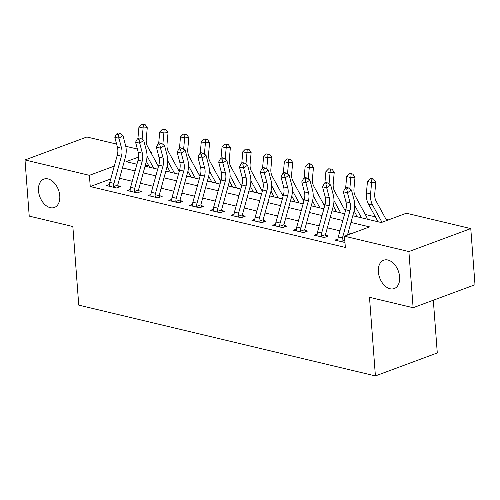 <?xml version="1.0" encoding="UTF-8"?>
<svg xmlns="http://www.w3.org/2000/svg" width="500" height="500" viewBox="0 0 500 500"><rect width="100%" height="100%" fill="white"/><g stroke="black" fill="none" stroke-linecap="round" stroke-linejoin="round"><path stroke-width="0.75" d="M378.35 271.85A15.131 9.925 69.6 0 1 383.725 260.206A15.131 9.925 69.6 0 1 399.625 276.925A15.131 9.925 69.6 0 1 394.25 288.569A15.131 9.925 69.6 0 1 378.35 271.85M38.494 190.756A15.131 9.925 69.6 0 1 43.869 179.112A15.131 9.925 69.6 0 1 59.769 195.831A15.131 9.925 69.6 0 1 54.394 207.475A15.131 9.925 69.6 0 1 38.494 190.756M433.319 300.219L437.287 352.95L375.406 375.919L78.756 305.138L72.844 226.525L29.225 216.112L25 159.963L86.881 136.994L116.6 144.081M125.75 146.269L137.369 149.037M150.669 152.213L151.281 152.356L150.838 152.519M151.363 153.488L151.281 152.356M388.294 219.944L386.075 219.412M375.4 216.863L365.3 214.456M354.625 211.906L353.9 211.731M338.306 236.919L342.463 237.906A8.275 5.719 -76.6 0 0 342.038 241.137L342.269 241.85L337.719 240.763L337.887 240.144A8.275 5.719 -76.6 0 1 338.306 236.919L345.775 209.775L344.531 209.5M333.856 206.95L333.125 206.775M324.994 204.838L323.756 204.544M313.081 201.994L312.35 201.819M296.762 227L300.919 227.994A8.275 5.719 -76.6 0 0 300.494 231.225L300.719 231.938L296.169 230.85L296.337 230.231A8.275 5.719 -76.6 0 1 296.762 227L304.225 199.862L302.981 199.581M292.306 197.037L291.575 196.863M283.45 194.925L282.206 194.625M271.531 192.081L270.806 191.906M262.675 189.969L261.431 189.669M250.756 187.125L250.031 186.95M234.438 212.131L238.594 213.125A8.275 5.719 -76.6 0 0 238.175 216.35L238.4 217.069L233.85 215.981L234.019 215.362A8.275 5.719 -76.6 0 1 234.438 212.131L241.906 184.988L240.662 184.713M229.988 182.169L229.256 181.994M221.125 180.05L219.887 179.756M209.213 177.213L208.481 177.037M200.35 175.094L199.112 174.8M188.438 172.25L187.712 172.081M172.119 197.262L176.275 198.25A8.275 5.719 -76.6 0 0 175.85 201.481L176.075 202.194L171.531 201.112L171.694 200.487A8.275 5.719 -76.6 0 1 172.119 197.262L179.587 170.119L178.337 169.844M167.662 167.294L166.938 167.125M158.806 165.181L157.562 164.887M352.8 215.744L381.294 222.537L406.381 213.225L470.775 228.594L408.894 251.562L344.5 236.2L369.588 226.887L350.956 222.444M408.894 251.562L413.119 307.719L475 284.744L470.775 228.594M148.338 164.994L145.125 166.188M110.744 178.95L90.244 186.556L345.344 247.431L344.5 236.2M351.5 233.6L348.106 232.794M339.975 230.85L327.337 227.831M319.206 225.894L306.562 222.875M298.431 220.938L285.788 217.919M277.656 215.981L265.012 212.963M256.881 211.025L244.244 208.006M236.106 206.069L223.469 203.05M215.338 201.106L202.694 198.094M194.562 196.15L181.919 193.137M173.787 191.194L161.144 188.181M153.012 186.238L140.375 183.225M132.244 181.281L119.6 178.263M109.419 184.506L106.494 185.594L116.469 187.975L120.65 186.419L117.938 185.775L118.45 187.237M130.194 189.462L127.269 190.55L137.244 192.931L141.425 191.375L138.713 190.731L139.225 192.194M150.963 194.425L148.044 195.506L158.012 197.887L162.194 196.331L159.488 195.688L159.994 197.15M171.737 199.381L168.819 200.463L178.787 202.844L182.969 201.287L180.256 200.644L180.769 202.106M192.512 204.338L189.594 205.419L199.562 207.8L203.744 206.25L201.031 205.6L201.544 207.062M213.287 209.294L210.362 210.375L220.338 212.756L224.519 211.206L221.806 210.556L222.319 212.019M234.062 214.25L231.137 215.331L241.112 217.712L245.294 216.163L242.581 215.512L243.094 216.975M254.831 219.206L251.912 220.294L261.881 222.669L266.062 221.119L263.356 220.469L263.863 221.938M275.606 224.163L272.688 225.25L282.656 227.625L286.837 226.075L284.125 225.431L284.637 226.894M296.381 229.119L293.456 230.206L303.431 232.581L307.613 231.031L304.9 230.387L305.413 231.85M317.156 234.075L314.231 235.162L324.206 237.544L328.387 235.987L325.675 235.344L326.188 236.806M337.925 239.031L335.006 240.119L344.975 242.494M413.119 307.719L369.494 297.306L375.406 375.919M90.244 186.556L89.4 175.331L25 159.963M114.281 166.094L89.4 175.331M342.825 220.5L330.181 217.481M322.05 215.544L309.406 212.525M301.275 210.588L288.637 207.569M280.5 205.631L267.863 202.613M259.731 200.675L247.087 197.656M238.956 195.719L226.312 192.7M218.181 190.763L205.538 187.744M197.406 185.8L184.769 182.787M176.637 180.844L163.994 177.831M155.863 175.888L143.219 172.875M135.087 170.931L122.444 167.913M138.594 157.069L126.194 161.669L136.931 164.231M145.062 166.175L157.706 169.188M165.837 171.131L178.475 174.144M186.606 176.088L199.25 179.1M207.381 181.044L220.025 184.062M228.156 186L240.8 189.019M248.931 190.956L261.575 193.975M269.706 195.912L282.344 198.931M290.475 200.869L303.119 203.888M311.25 205.825L323.894 208.844M332.025 210.787L344.669 213.8M109.8 182.394L113.956 183.381A8.275 5.719 -76.6 0 0 113.531 186.612L113.756 187.325L109.206 186.238L109.375 185.619A8.275 5.719 -76.6 0 1 109.8 182.394L117.263 155.25A11.819 8.169 103.4 0 0 117.431 147.262L114.806 137.238L118.963 138.225L118.212 134.431L119.806 133.331L118.144 132.931L116.55 134.037L118.212 134.431M113.956 183.381L121.419 156.237A11.819 8.169 103.4 0 0 121.587 148.256L118.963 138.225L122.944 135.463L125.569 145.494A17.731 12.25 -76.6 0 1 125.319 157.469L117.856 184.613A2.362 1.631 103.4 0 0 117.762 185.037L117.938 185.775M113.531 186.612L117.762 185.037M122.944 135.463L119.806 133.331M116.55 134.037L114.806 137.238M158.444 166.5L147.581 146.531A11.819 8.169 -76.6 0 1 146.256 139.1L147.262 127.719L143.094 127.987L142.088 139.312M143.369 124.581L145.037 124.475L141.706 124.188L143.369 124.581L143.094 127.987L138.938 126.994L137.931 138.375A17.731 12.25 103.4 0 0 137.912 138.588M146.363 161.363L149.562 167.244M147 155.894L153.713 168.238M138.938 126.994L141.706 124.188M145.037 124.475L147.262 127.719M130.575 187.35L134.725 188.337A8.275 5.719 -76.6 0 0 134.306 191.569L134.531 192.281L129.981 191.194L130.15 190.575A8.275 5.719 -76.6 0 1 130.575 187.35L138.038 160.206A11.819 8.169 103.4 0 0 138.206 152.225L135.581 142.194L139.738 143.181L138.988 139.388L140.581 138.287L138.919 137.887L137.325 138.994L138.988 139.388M134.725 188.337L142.194 161.2A11.819 8.169 103.4 0 0 142.356 153.212L139.738 143.181L143.719 140.425L146.344 150.45A17.731 12.25 -76.6 0 1 146.094 162.425L138.625 189.569A2.362 1.631 103.4 0 0 138.537 189.994L138.713 190.731M134.306 191.569L138.537 189.994M143.719 140.425L140.581 138.287M137.325 138.994L135.581 142.194M151.344 192.306L155.5 193.294A8.275 5.719 -76.6 0 0 155.075 196.525L155.306 197.237L150.756 196.156L150.925 195.531A8.275 5.719 -76.6 0 1 151.344 192.306L158.812 165.162A11.819 8.169 103.4 0 0 158.975 157.181L156.356 147.15L160.512 148.138L159.762 144.35L161.356 143.244L159.694 142.844L158.1 143.95L159.762 144.35M155.5 193.294L162.969 166.156A11.819 8.169 103.4 0 0 163.131 158.169L160.512 148.138L164.494 145.381L167.113 155.412A17.731 12.25 -76.6 0 1 166.863 167.387L159.4 194.525A2.362 1.631 103.4 0 0 159.312 194.95L159.488 195.688M155.075 196.525L159.312 194.95M164.494 145.381L161.356 143.244M158.1 143.95L156.356 147.15M176.275 198.25L183.738 171.112L179.587 170.119A11.819 8.169 103.4 0 0 179.75 162.138L177.131 152.106L181.287 153.1L180.538 149.306L182.131 148.2L180.469 147.8L178.875 148.906L180.538 149.306M183.738 171.112A11.819 8.169 103.4 0 0 183.906 163.125L181.287 153.1L185.269 150.338L187.887 160.369A17.731 12.25 -76.6 0 1 187.638 172.344L180.175 199.481A2.362 1.631 103.4 0 0 180.087 199.906L180.256 200.644M175.85 201.481L180.087 199.906M185.269 150.338L182.131 148.2M178.875 148.906L177.131 152.106M179.219 171.456L168.35 151.488A11.819 8.169 -76.6 0 1 167.025 144.056L168.038 132.675L163.869 132.944L162.862 144.269M164.144 129.537L165.812 129.431L162.481 129.144L164.144 129.537L163.869 132.944L159.713 131.95L158.7 143.331A17.731 12.25 103.4 0 0 158.681 143.544M167.131 166.319L170.331 172.2M167.775 160.85L174.488 173.194M159.713 131.95L162.481 129.144M165.812 129.431L168.038 132.675M199.994 176.412L189.125 156.444A11.819 8.169 -76.6 0 1 187.8 149.012L188.812 137.631L184.644 137.9L183.637 149.225M184.919 134.494L186.581 134.388L184.925 133.994L183.256 134.1L184.919 134.494L184.644 137.9L180.487 136.906L179.475 148.287A17.731 12.25 103.4 0 0 179.456 148.5M187.906 171.275L191.106 177.162M188.55 165.806L195.263 178.15M180.487 136.906L183.256 134.1M186.581 134.388L188.812 137.631M220.763 181.369L209.9 161.4A11.819 8.169 -76.6 0 1 208.575 153.969L209.587 142.594L205.419 142.856L204.406 154.181M205.688 139.456L207.356 139.35L205.694 138.95L204.025 139.056L205.688 139.456L205.419 142.856L201.262 141.862L200.25 153.244A17.731 12.25 103.4 0 0 200.231 153.456M208.681 176.231L211.881 182.119M209.319 170.763L216.038 183.106M201.262 141.862L204.025 139.056M207.356 139.35L209.587 142.594M192.894 202.219L197.05 203.212A8.275 5.719 -76.6 0 0 196.625 206.438L196.85 207.15L192.3 206.069L192.469 205.444A8.275 5.719 -76.6 0 1 192.894 202.219L200.356 175.075A11.819 8.169 103.4 0 0 200.525 167.094L197.906 157.062L202.056 158.056L201.306 154.262L202.9 153.156L201.238 152.762L199.65 153.863L201.306 154.262M197.05 203.212L204.513 176.069A11.819 8.169 103.4 0 0 204.681 168.088L202.056 158.056L206.044 155.294L208.663 165.325A17.731 12.25 -76.6 0 1 208.412 177.3L200.95 204.438A2.362 1.631 103.4 0 0 200.856 204.869L201.031 205.6M196.625 206.438L200.856 204.869M206.044 155.294L202.9 153.156M199.65 153.863L197.906 157.062M241.537 186.325L230.675 166.356A11.819 8.169 -76.6 0 1 229.35 158.925L230.362 147.55L226.188 147.812L225.181 159.137M226.462 144.412L228.131 144.306L224.8 144.012L226.462 144.412L226.188 147.812L222.037 146.825L221.025 158.2A17.731 12.25 103.4 0 0 221.006 158.419M229.456 181.194L232.656 187.075M230.094 175.719L236.812 188.062M222.037 146.825L224.8 144.012M228.131 144.306L230.362 147.55M213.669 207.175L217.819 208.169A8.275 5.719 -76.6 0 0 217.4 211.394L217.625 212.113L213.075 211.025L213.244 210.406A8.275 5.719 -76.6 0 1 213.669 207.175L221.131 180.031A11.819 8.169 103.4 0 0 221.3 172.05L218.675 162.019L222.831 163.012L222.081 159.219L223.675 158.112L222.013 157.719L220.419 158.819L222.081 159.219M217.819 208.169L225.287 181.025A11.819 8.169 103.4 0 0 225.45 173.044L222.831 163.012L226.812 160.25L229.438 170.281A17.731 12.25 -76.6 0 1 229.188 182.256L221.719 209.4A2.362 1.631 103.4 0 0 221.631 209.825L221.806 210.556M217.4 211.394L221.631 209.825M226.812 160.25L223.675 158.112M220.419 158.819L218.675 162.019M238.594 213.125L246.062 185.981L241.906 184.988A11.819 8.169 103.4 0 0 242.075 177.006L239.45 166.975L243.606 167.969L242.856 164.175L244.45 163.069L242.787 162.675L241.194 163.775L242.856 164.175M246.062 185.981A11.819 8.169 103.4 0 0 246.225 178L243.606 167.969L247.587 165.206L250.212 175.238A17.731 12.25 -76.6 0 1 249.963 187.213L242.494 214.356A2.362 1.631 103.4 0 0 242.406 214.781L242.581 215.512M238.175 216.35L242.406 214.781M247.587 165.206L244.45 163.069M241.194 163.775L239.45 166.975M255.212 217.087L259.369 218.081A8.275 5.719 -76.6 0 0 258.944 221.306L259.175 222.025L254.625 220.938L254.794 220.319A8.275 5.719 -76.6 0 1 255.212 217.087L262.681 189.95A11.819 8.169 103.4 0 0 262.844 181.962L260.225 171.931L264.381 172.925L263.631 169.131L265.225 168.025L263.562 167.631L261.969 168.738L263.631 169.131M259.369 218.081L266.831 190.938A11.819 8.169 103.4 0 0 267 182.956L264.381 172.925L268.363 170.162L270.981 180.194A17.731 12.25 -76.6 0 1 270.731 192.169L263.269 219.312A2.362 1.631 103.4 0 0 263.181 219.737L263.356 220.469M258.944 221.306L263.181 219.737M268.363 170.162L265.225 168.025M261.969 168.738L260.225 171.931M275.988 222.044L280.144 223.038A8.275 5.719 -76.6 0 0 279.719 226.262L279.944 226.981L275.394 225.894L275.562 225.275A8.275 5.719 -76.6 0 1 275.988 222.044L283.45 194.906A11.819 8.169 103.4 0 0 283.619 186.919L281 176.887L285.15 177.881L284.406 174.088L286 172.981L284.337 172.587L282.744 173.694L284.406 174.088M280.144 223.038L287.606 195.894A11.819 8.169 103.4 0 0 287.775 187.913L285.15 177.881L289.137 175.119L291.756 185.15A17.731 12.25 -76.6 0 1 291.506 197.125L284.044 224.269A2.362 1.631 103.4 0 0 283.956 224.694L284.125 225.431M279.719 226.262L283.956 224.694M289.137 175.119L286 172.981M282.744 173.694L281 176.887M300.919 227.994L308.381 200.85L304.225 199.862A11.819 8.169 103.4 0 0 304.394 191.875L301.769 181.85L305.925 182.838L305.175 179.044L306.769 177.944L305.106 177.544L303.512 178.65L305.175 179.044M308.381 200.85A11.819 8.169 103.4 0 0 308.55 192.869L305.925 182.838L309.906 180.075L312.531 190.106A17.731 12.25 -76.6 0 1 312.281 202.081L304.819 229.225A2.362 1.631 103.4 0 0 304.725 229.65L304.9 230.387M300.494 231.225L304.725 229.65M309.906 180.075L306.769 177.944M303.512 178.65L301.769 181.85M262.312 191.281L251.45 171.312A11.819 8.169 -76.6 0 1 250.125 163.881L251.131 152.506L246.962 152.769L245.956 164.094M247.237 149.369L248.906 149.262L245.575 148.969L247.237 149.369L246.962 152.769L242.806 151.781L241.794 163.156A17.731 12.25 103.4 0 0 241.781 163.375M250.231 186.15L253.431 192.031M250.869 180.675L257.581 193.019M242.806 151.781L245.575 148.969M248.906 149.262L251.131 152.506M283.087 196.244L272.219 176.269A11.819 8.169 -76.6 0 1 270.894 168.844L271.906 157.463L267.738 157.725L266.731 169.05M268.012 154.325L269.681 154.219L266.35 153.925L268.012 154.325L267.738 157.725L263.581 156.738L262.569 168.113A17.731 12.25 103.4 0 0 262.55 168.331M271 191.106L274.2 196.988M271.644 185.637L278.356 197.981M263.581 156.738L266.35 153.925M269.681 154.219L271.906 157.463M303.856 201.2L292.994 181.225A11.819 8.169 -76.6 0 1 291.669 173.8L292.681 162.419L288.512 162.681L287.506 174.013M288.781 159.281L290.45 159.175L287.125 158.881L288.781 159.281L288.512 162.681L284.356 161.694L283.344 173.069A17.731 12.25 103.4 0 0 283.325 173.287M291.775 196.062L294.975 201.944M292.413 190.594L299.131 202.938M284.356 161.694L287.125 158.881M290.45 159.175L292.681 162.419M324.631 206.156L313.769 186.181A11.819 8.169 -76.6 0 1 312.444 178.756L313.456 167.375L309.281 167.644L308.275 178.969M309.556 164.237L311.225 164.131L309.562 163.738L307.894 163.844L309.556 164.237L309.281 167.644L305.131 166.65L304.119 178.031A17.731 12.25 103.4 0 0 304.1 178.244M312.55 201.019L315.75 206.9M313.188 195.55L319.906 207.894M305.131 166.65L307.894 163.844M311.225 164.131L313.456 167.375M345.406 211.112L334.544 191.144A11.819 8.169 -76.6 0 1 333.219 183.713L334.225 172.331L330.056 172.6L329.05 183.925M330.331 169.194L332 169.088L328.669 168.8L330.331 169.194L330.056 172.6L325.9 171.606L324.894 182.987A17.731 12.25 103.4 0 0 324.875 183.2M333.325 205.975L336.525 211.856M333.963 200.506L340.675 212.85M325.9 171.606L328.669 168.8M332 169.088L334.225 172.331M317.538 231.962L321.688 232.95A8.275 5.719 -76.6 0 0 321.269 236.181L321.494 236.894L316.944 235.806L317.113 235.188A8.275 5.719 -76.6 0 1 317.538 231.962L325 204.819A11.819 8.169 103.4 0 0 325.169 196.831L322.544 186.806L326.7 187.794L325.95 184L327.544 182.9L325.881 182.5L324.288 183.606L325.95 184M321.688 232.95L329.156 205.806A11.819 8.169 103.4 0 0 329.319 197.825L326.7 187.794L330.681 185.031L333.306 195.062A17.731 12.25 -76.6 0 1 333.056 207.037L325.588 234.181A2.362 1.631 103.4 0 0 325.5 234.606L325.675 235.344M321.269 236.181L325.5 234.606M330.681 185.031L327.544 182.9M324.288 183.606L322.544 186.806M367.119 219.156L367.219 219.119A8.275 5.719 103.4 0 0 366.344 216.375L355.312 196.1A11.819 8.169 -76.6 0 1 353.988 188.669L355 177.288L350.831 177.556L349.825 188.881M351.106 174.15L352.775 174.044L351.112 173.65L349.444 173.756L351.106 174.15L350.831 177.556L346.675 176.562L345.662 187.944A17.731 12.25 103.4 0 0 345.644 188.156M354.094 210.931L357.3 216.812M354.738 205.463L361.45 217.806M346.675 176.562L349.444 173.756M352.775 174.044L355 177.288M342.463 237.906L349.931 210.769L345.775 209.775A11.819 8.169 103.4 0 0 345.938 201.794L343.319 191.762L347.475 192.75L346.725 188.956L348.319 187.856L346.656 187.456L345.062 188.562L346.725 188.956M349.931 210.769A11.819 8.169 103.4 0 0 350.094 202.781L347.475 192.75L351.456 189.994L354.075 200.019A17.731 12.25 -76.6 0 1 353.831 211.994L347.475 235.094M342.038 241.137L344.794 240.113M351.456 189.994L348.319 187.856M345.062 188.562L343.319 191.762M386.688 220.538L376.087 201.056A11.819 8.169 -76.6 0 1 374.762 193.625L375.775 182.244L371.606 182.512L370.594 193.894A17.731 12.25 103.4 0 0 372.581 205.037L381.969 222.288M371.881 179.106L373.544 179L371.887 178.606L370.219 178.713L371.881 179.106L371.606 182.512L367.45 181.519L366.438 192.9A17.731 12.25 103.4 0 0 368.425 204.044L378.069 221.769M367.45 181.519L370.219 178.713M373.544 179L375.775 182.244M117.263 155.25L121.419 156.237M117.431 147.262L121.587 148.256M138.038 160.206L142.194 161.2M138.206 152.225L142.356 153.212M158.812 165.162L162.969 166.156M158.975 157.181L163.131 158.169M179.75 162.138L183.906 163.125M200.356 175.075L204.513 176.069M200.525 167.094L204.681 168.088M221.131 180.031L225.287 181.025M221.3 172.05L225.45 173.044M242.075 177.006L246.225 178M262.681 189.95L266.831 190.938M262.844 181.962L267 182.956M283.45 194.906L287.606 195.894M283.619 186.919L287.775 187.913M304.394 191.875L308.55 192.869M325 204.819L329.156 205.806M325.169 196.831L329.319 197.825M345.938 201.794L350.094 202.781M370.594 193.894L366.438 192.9M372.581 205.037L368.425 204.044"/></g></svg>
